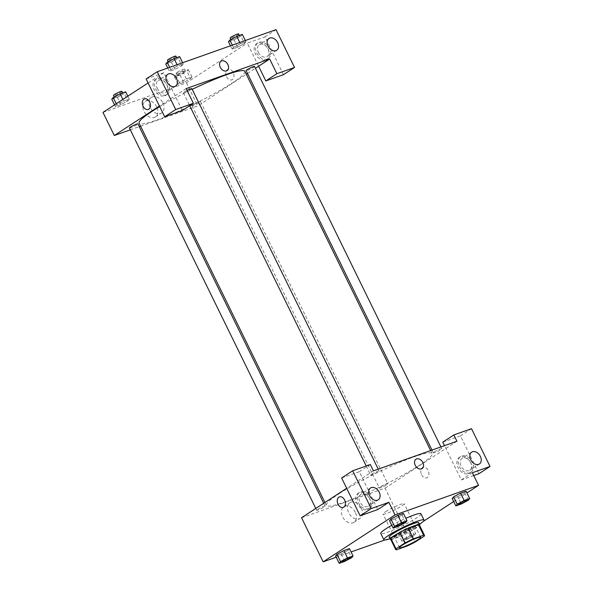 <?xml version="1.0" encoding="UTF-8"?>
<svg xmlns="http://www.w3.org/2000/svg" width="593" height="593" viewBox="0 0 593 593"><rect width="100%" height="100%" fill="white"/><g stroke="black" fill="none" stroke-linecap="round" stroke-linejoin="round"><path stroke-width="0.44" stroke-dasharray="2.96 2.22" d="M385.613 511.737A11.778 1.408 -26.1 0 1 397.036 505.777A11.778 1.408 -26.1 0 1 404.218 503.709A11.778 1.408 -26.1 0 1 394.263 510.15A11.778 1.408 -26.1 0 1 383.063 514.072A11.778 1.408 -26.1 0 1 385.613 511.737M419.37 524.931A16.048 1.912 -26.1 0 1 419.051 525.672L424.195 536.168M390.55 539.052A16.048 1.912 -26.1 0 0 391.484 539.245L401.839 535.568A16.048 1.912 -26.1 0 0 410.134 531.491L419.051 525.672M390.75 539.46A16.485 1.964 153.9 0 0 405.827 533.759A16.485 1.964 153.9 0 0 419.57 525.339M418.74 522.641A16.485 1.964 -26.1 0 1 404.797 531.662A16.485 1.964 -26.1 0 1 389.127 537.147M401.839 535.568L406.983 546.071M391.484 539.245L396.628 549.741M410.134 531.491L415.278 541.987M419.533 524.256A22.378 2.668 -26.1 0 1 389.92 538.77M391.78 525.302A22.378 2.668 -26.1 0 1 405.834 518.319M420.941 513.746A22.378 2.668 -26.1 0 1 402.017 525.991A22.378 2.668 -26.1 0 1 380.75 533.441M390.935 519.06L389.571 520.773L395.123 518.808L402.061 515.117L403.41 513.397L402.054 515.117L405.656 522.47M336.95 554.277L335.594 555.997L341.145 554.025L348.076 550.334L349.433 548.621M457.811 496.6L464.734 492.909L457.803 496.6L452.244 498.572L457.811 496.6L461.406 503.946M453.615 496.845L460.546 493.154M468.337 500.255L464.734 492.909L466.105 491.189L464.749 492.902M336.187 557.22L351.071 551.95M384.716 540.023L406.642 532.255L423.276 521.403M453.704 501.552L466.95 492.909M415.723 533.759L410.163 535.731L403.233 539.422L401.869 541.142L407.428 539.17L414.359 535.479L415.723 533.759L412.128 526.406L406.561 528.378L399.63 532.069L398.266 533.789L403.826 531.817L410.756 528.126L412.128 526.406L406.561 528.378L399.63 532.069L398.274 533.789L403.826 531.817L410.764 528.126L412.113 526.414M421.556 474.719A5.596 3.862 -109.5 0 0 426.708 477.847A5.596 3.862 -109.5 0 0 428.487 471.279A5.596 3.862 -109.5 0 0 422.972 467.299A5.596 3.862 -109.5 0 0 421.556 474.719A5.596 3.862 70.5 0 1 422.972 467.299A5.596 3.862 70.5 0 1 428.48 471.279A5.596 3.862 70.5 0 1 426.708 477.847A5.596 3.862 70.5 0 1 421.556 474.719M473.74 475.556L461.302 479.959L444.498 445.647M461.302 479.959L472.369 472.747M301.541 517.733L385.035 488.158L406.642 532.255M385.035 488.158L456.936 441.244M468.589 473.681A9.421 6.723 56.9 0 0 469.626 473.17A9.421 6.723 56.9 0 0 470.108 461.606A9.421 6.723 56.9 0 0 459.33 457.388A9.421 6.723 56.9 0 0 458.426 468.27A9.421 6.723 56.9 0 0 468.589 473.681M442.786 442.156L460.45 435.899L478.966 473.703M469.975 472.784A9.421 6.723 -123.1 0 1 459.812 467.366A9.421 6.723 -123.1 0 1 460.709 456.491A9.421 6.723 -123.1 0 1 471.487 460.709A9.421 6.723 -123.1 0 1 471.005 472.273A9.421 6.723 -123.1 0 1 469.975 472.784M470.679 462.673A7.064 5.04 56.9 0 0 461.999 458.463A7.064 5.04 56.9 0 0 461.043 466.083A7.064 5.04 56.9 0 0 469.723 470.301A7.064 5.04 56.9 0 0 470.679 462.673M460.45 435.899L471.509 428.687M355.296 512.248A9.318 6.649 56.9 0 0 343.858 506.696A9.318 6.649 56.9 0 0 343.384 518.126A9.318 6.649 56.9 0 0 354.036 522.3A9.318 6.649 56.9 0 0 355.296 512.248M361.419 508.253A9.318 6.649 -123.1 0 1 360.159 518.312A9.318 6.649 -123.1 0 1 349.499 514.138A9.318 6.649 -123.1 0 1 349.974 502.701A9.318 6.649 -123.1 0 1 361.419 508.253M341.635 477.995L359.291 471.739L377.815 509.543M373.442 470.827L346.675 488.291M343.221 507.43L343.221 507.43A5.596 3.862 -109.5 0 0 344.637 500.01A5.596 3.862 -109.5 0 0 339.485 496.882L339.485 496.882M367.438 509.52A9.421 6.723 56.9 0 0 368.475 509.009A9.421 6.723 56.9 0 0 368.95 497.453A9.421 6.723 56.9 0 0 358.179 493.228A9.421 6.723 56.9 0 0 357.275 504.109A9.421 6.723 56.9 0 0 367.438 509.52M368.824 508.624A9.421 6.723 -123.1 0 1 358.661 503.205A9.421 6.723 -123.1 0 1 359.558 492.331A9.421 6.723 -123.1 0 1 370.336 496.549A9.421 6.723 -123.1 0 1 369.854 508.112A9.421 6.723 -123.1 0 1 368.824 508.624M369.528 498.513A7.064 5.04 56.9 0 0 360.848 494.303A7.064 5.04 56.9 0 0 359.892 501.923A7.064 5.04 56.9 0 0 368.572 506.14A7.064 5.04 56.9 0 0 369.528 498.513M359.291 471.739L370.358 464.527M415.99 459.219L415.99 459.227A5.596 3.988 56.9 0 0 415.7 466.091A5.596 3.988 56.9 0 0 422.105 468.596L422.105 468.596M434.358 451.91A4.714 0.563 -26.1 0 1 438.931 449.531A4.714 0.563 -26.1 0 1 441.8 448.701A4.714 0.563 -26.1 0 1 437.819 451.28A4.714 0.563 -26.1 0 1 433.342 452.844A4.714 0.563 -26.1 0 1 434.358 451.91M371.678 474.118A4.714 0.563 -26.1 0 1 376.244 471.739A4.714 0.563 -26.1 0 1 379.12 470.909A4.714 0.563 -26.1 0 1 375.132 473.488A4.714 0.563 -26.1 0 1 370.655 475.052A4.714 0.563 -26.1 0 1 371.678 474.118M380.38 487.135A4.714 0.563 -26.1 0 1 384.946 484.748A4.714 0.563 -26.1 0 1 387.822 483.925A4.714 0.563 -26.1 0 1 383.834 486.497A4.714 0.563 -26.1 0 1 379.357 488.069A4.714 0.563 -26.1 0 1 380.38 487.135M317.7 509.343A4.714 0.563 -26.1 0 1 322.266 506.956A4.714 0.563 -26.1 0 1 325.134 506.133A4.714 0.563 -26.1 0 1 321.154 508.705A4.714 0.563 -26.1 0 1 316.677 510.276A4.714 0.563 -26.1 0 1 317.7 509.343M339.1 493.71A58.885 7.027 -26.1 0 1 396.22 463.919A58.885 7.027 -26.1 0 1 432.119 453.586A58.885 7.027 -26.1 0 1 382.329 485.8A58.885 7.027 -26.1 0 1 326.358 505.399A58.885 7.027 -26.1 0 1 339.1 493.71M159.695 106.607A58.885 7.027 -26.1 0 1 192.191 89.35M244.865 71.353A58.885 7.027 -26.1 0 1 195.075 103.567A58.885 7.027 -26.1 0 1 139.103 123.166M129.422 128.044A4.714 0.563 153.9 0 0 132.298 127.221A4.714 0.563 153.9 0 0 136.864 124.834A4.714 0.563 153.9 0 0 137.887 123.9M254.545 66.468A4.714 0.563 -26.1 0 1 250.565 69.047A4.714 0.563 -26.1 0 1 246.088 70.611M191.865 88.676A4.714 0.563 -26.1 0 1 187.885 91.255A4.714 0.563 -26.1 0 1 183.4 92.827A4.714 0.563 -26.1 0 1 184.423 91.885A4.714 0.563 -26.1 0 1 187.077 90.403M193.125 104.902A4.714 0.563 -26.1 0 1 197.691 102.515A4.714 0.563 -26.1 0 1 200.567 101.692A4.714 0.563 -26.1 0 1 196.579 104.264A4.714 0.563 -26.1 0 1 192.102 105.836A4.714 0.563 -26.1 0 1 193.125 104.902M186.187 88.594L159.421 106.058M130.297 129.83L139.236 126.665M140.585 126.19L197.78 105.925L246.295 74.266M247.489 73.488L255.442 68.299M221.019 61.242L221.019 61.242A5.596 3.988 56.9 0 0 220.262 67.276A5.596 3.988 56.9 0 0 227.134 70.611L227.134 70.611M258.355 52.354A7.064 5.04 56.9 0 0 267.035 56.565A7.064 5.04 56.9 0 0 267.992 48.937A7.064 5.04 56.9 0 0 259.311 44.727A7.064 5.04 56.9 0 0 258.355 52.354M267.287 59.048A9.421 6.723 -123.1 0 1 257.125 53.629A9.421 6.723 -123.1 0 1 258.022 42.755A9.421 6.723 -123.1 0 1 268.799 46.973A9.421 6.723 -123.1 0 1 268.325 58.537A9.421 6.723 -123.1 0 1 267.287 59.048M265.909 59.945A9.421 6.723 56.9 0 0 266.939 59.441A9.421 6.723 56.9 0 0 267.421 47.877A9.421 6.723 56.9 0 0 256.643 43.66A9.421 6.723 56.9 0 0 255.746 54.534A9.421 6.723 56.9 0 0 265.909 59.945M157.204 88.194A7.064 5.04 56.9 0 0 165.884 92.404A7.064 5.04 56.9 0 0 166.24 83.732A7.064 5.04 56.9 0 0 158.161 80.566A7.064 5.04 56.9 0 0 157.204 88.194M166.136 94.887A9.421 6.723 -123.1 0 1 155.974 89.469A9.421 6.723 -123.1 0 1 156.871 78.595A9.421 6.723 -123.1 0 1 167.649 82.812A9.421 6.723 -123.1 0 1 167.167 94.376A9.421 6.723 -123.1 0 1 166.136 94.887M164.758 95.784A9.421 6.723 56.9 0 0 165.788 95.28A9.421 6.723 56.9 0 0 166.27 83.717A9.421 6.723 56.9 0 0 155.492 79.499A9.421 6.723 56.9 0 0 154.588 90.373A9.421 6.723 56.9 0 0 164.758 95.784M146.152 78.965L163.809 72.709L182.333 110.513M283.484 74.674L264.96 36.87L247.303 43.126L258.615 66.223M264.96 36.87L276.027 29.65M228.468 41.784L234.027 39.813L240.958 36.121L244.561 43.467L245.925 41.747L240.365 43.719L233.434 47.41L232.078 49.13L237.63 47.158L244.561 43.467L245.917 41.755M190.583 78.691L191.939 76.971L186.387 78.943L179.457 82.635L178.1 84.347L183.652 82.383L190.583 78.691L191.947 76.971L186.387 78.943L179.457 82.635L178.093 84.354L183.652 82.383L190.583 78.691L186.98 71.338L188.344 69.618L182.785 71.59L175.854 75.281L174.49 77.001L180.05 75.029L186.98 71.338M127.895 100.899L129.259 99.179L123.7 101.151L116.769 104.842L115.42 106.555L120.972 104.59L127.903 100.899L129.267 99.179L123.7 101.151L116.777 104.842L115.405 106.562L120.972 104.59L127.895 100.899L124.3 93.546L125.664 91.826M165.788 63.992L171.347 62.02L178.278 58.329L181.881 65.682L183.244 63.955L177.685 65.927L170.754 69.618L169.39 71.338L174.95 69.374L181.881 65.675L183.237 63.962L177.685 65.927L170.754 69.618L169.398 71.338M102.974 112.403L186.461 82.82L247.303 43.126M163.809 72.709L148.102 82.953M156.73 106.91A9.318 6.649 56.9 0 0 145.285 101.359A9.318 6.649 56.9 0 0 144.811 112.796A9.318 6.649 56.9 0 0 155.47 116.962A9.318 6.649 56.9 0 0 156.73 106.91M186.461 82.82L197.78 105.925M162.845 102.923A9.318 6.649 -123.1 0 1 161.585 112.974A9.318 6.649 -123.1 0 1 150.926 108.801A9.318 6.649 -123.1 0 1 151.4 97.371A9.318 6.649 -123.1 0 1 162.845 102.923M148.25 109.446L148.25 109.446A5.596 3.862 -109.5 0 0 149.666 102.033A5.596 3.862 -109.5 0 0 144.514 98.898L144.514 98.898M226.585 76.734A5.596 3.862 -109.5 0 0 231.737 79.862A5.596 3.862 -109.5 0 0 233.516 73.302A5.596 3.862 -109.5 0 0 228.001 69.322A5.596 3.862 -109.5 0 0 226.585 76.734A5.596 3.862 70.5 0 1 228.001 69.322A5.596 3.862 70.5 0 1 233.516 73.302A5.596 3.862 70.5 0 1 231.737 79.862A5.596 3.862 70.5 0 1 226.585 76.734M111.803 99.209L117.37 97.237L124.3 93.546M115.524 96.659A4.714 0.563 -26.1 0 1 120.09 94.272A4.714 0.563 -26.1 0 1 122.966 93.449A4.714 0.563 -26.1 0 1 118.985 96.022A4.714 0.563 -26.1 0 1 114.508 97.593A4.714 0.563 -26.1 0 1 115.524 96.659M127.806 96.199L129.267 99.179M122.862 99.424L123.7 101.151M116.235 103.745L116.777 104.842M114.56 104.842L115.405 106.562M117.37 97.237L120.972 104.59M121.936 91.344A4.714 0.563 -26.1 0 1 117.955 93.924A4.714 0.563 -26.1 0 1 113.478 95.495M178.204 74.451A4.714 0.563 -26.1 0 1 182.777 72.064A4.714 0.563 -26.1 0 1 185.646 71.234A4.714 0.563 -26.1 0 1 181.666 73.814A4.714 0.563 -26.1 0 1 177.188 75.385A4.714 0.563 -26.1 0 1 178.204 74.451M188.344 69.618L191.947 76.971M182.785 71.59L186.387 78.943M175.854 75.281L179.457 82.635M174.49 77.001L178.093 84.354M180.05 75.029L183.652 82.383M177.174 72.346A4.714 0.563 -26.1 0 1 181.747 69.967A4.714 0.563 -26.1 0 1 184.616 69.136A4.714 0.563 -26.1 0 1 180.635 71.716A4.714 0.563 -26.1 0 1 176.158 73.28A4.714 0.563 -26.1 0 1 177.174 72.346M178.278 58.329L179.642 56.609M169.502 61.435A4.714 0.563 -26.1 0 1 174.075 59.055A4.714 0.563 -26.1 0 1 176.944 58.225A4.714 0.563 -26.1 0 1 172.963 60.805A4.714 0.563 -26.1 0 1 168.486 62.369A4.714 0.563 -26.1 0 1 169.502 61.435M182.644 62.732L183.244 63.955M177.085 64.704L177.685 65.927M169.642 67.343L170.754 69.618M167.752 68.01L169.39 71.338L174.95 69.374L181.881 65.682M171.347 62.02L174.95 69.374M175.913 56.127A4.714 0.563 -26.1 0 1 171.933 58.7A4.714 0.563 -26.1 0 1 167.456 60.271M240.958 36.121L242.329 34.394M232.189 39.227A4.714 0.563 -26.1 0 1 236.755 36.848A4.714 0.563 -26.1 0 1 239.631 36.017A4.714 0.563 -26.1 0 1 235.643 38.597A4.714 0.563 -26.1 0 1 231.166 40.161A4.714 0.563 -26.1 0 1 232.189 39.227M245.332 40.524L245.925 41.747L240.365 43.719L233.434 47.41L232.071 49.13L237.63 47.158L244.561 43.467M239.765 42.496L240.365 43.719M232.323 45.135L233.434 47.41M230.44 45.802L232.071 49.13M234.027 39.813L237.63 47.158M238.601 33.92A4.714 0.563 -26.1 0 1 234.613 36.492A4.714 0.563 -26.1 0 1 230.136 38.063M350.352 557.598A4.714 0.563 -26.1 0 1 346.364 560.163A4.714 0.563 -26.1 0 1 341.887 561.741M335.586 555.997L341.145 554.025L348.076 550.334L351.679 557.687M348.076 550.334L349.44 548.614M341.145 554.025L344.748 561.378M405.582 538.585A4.714 0.563 -26.1 0 1 410.156 536.205A4.714 0.563 -26.1 0 1 413.024 535.375A4.714 0.563 -26.1 0 1 409.044 537.955A4.714 0.563 -26.1 0 1 404.567 539.519A4.714 0.563 -26.1 0 1 405.582 538.585M410.756 528.126L414.359 535.479M406.561 528.378L410.163 535.731M399.63 532.069L403.233 539.422M398.266 533.789L401.869 541.142M403.826 531.817L407.428 539.17M405.597 538.607A4.714 0.563 -26.1 0 1 410.163 536.22A4.714 0.563 -26.1 0 1 413.032 535.39A4.714 0.563 -26.1 0 1 409.051 537.97A4.714 0.563 -26.1 0 1 404.574 539.541A4.714 0.563 -26.1 0 1 405.597 538.607M404.33 522.374A4.714 0.563 -26.1 0 1 400.342 524.946A4.714 0.563 -26.1 0 1 395.872 526.517M389.564 520.78L395.123 518.808L398.726 526.161M395.123 518.808L402.054 515.117M467.01 500.166A4.714 0.563 -26.1 0 1 463.022 502.731A4.714 0.563 -26.1 0 1 458.552 504.309M420.682 537.31L404.218 503.709M399.526 547.673L383.063 514.072M469.626 473.17L471.005 472.273M459.33 457.388L460.709 456.491M471.68 452.148L461.999 458.463M479.396 463.985L469.723 470.301M354.036 522.3L360.159 518.312M343.858 506.696L349.974 502.701M368.475 509.009L369.854 508.112M358.179 493.228L359.558 492.331M370.529 487.987L360.848 494.303M378.245 499.825L368.572 506.14M324.927 502.479L326.358 505.399M430.637 450.561L432.119 453.586M325.134 506.133L323.734 503.257M316.677 510.276L315.78 508.446M431.986 450.08L433.342 452.844M440.925 446.914L441.8 448.701M183.4 92.827L189.708 105.695M366.215 465.987L370.655 475.052M378.245 469.122L379.12 470.909M192.102 105.836L379.357 488.069M200.567 101.692L387.822 483.925M268.992 38.412L259.311 44.727M276.716 50.249L267.035 56.565M266.939 59.441L268.325 58.537M256.643 43.66L258.022 42.755M167.841 74.251L158.161 80.566M175.565 86.089L165.884 92.404M165.788 95.28L167.167 94.376M155.492 79.499L156.871 78.595M155.47 116.962L161.585 112.974M145.285 101.359L151.4 97.371M114.19 96.948L114.508 97.593M122.692 92.879L122.966 93.449M176.158 73.28L177.188 75.385M184.616 69.136L185.646 71.234M168.167 61.731L168.486 62.369M176.67 57.662L176.944 58.225M230.855 39.516L231.166 40.161M239.35 35.454L239.631 36.017"/><path stroke-width="0.89" d="M402.076 545.338A11.778 1.408 -26.1 0 1 413.499 539.378A11.778 1.408 -26.1 0 1 420.682 537.31A11.778 1.408 -26.1 0 1 410.719 543.759A11.778 1.408 -26.1 0 1 399.526 547.673A11.778 1.408 -26.1 0 1 402.076 545.338M396.628 549.741L406.983 546.071A16.048 1.912 -26.1 0 0 415.278 541.987L424.195 536.168A16.048 1.912 -26.1 0 0 424.514 535.435A16.048 1.912 -26.1 0 0 423.58 535.249L413.225 538.918A16.048 1.912 -26.1 0 0 404.93 542.995L396.013 548.814A16.048 1.912 -26.1 0 0 395.694 549.555A16.048 1.912 -26.1 0 0 396.628 549.741M423.58 535.249L418.436 524.746L408.08 528.415L413.225 538.918M404.93 542.995L399.786 532.499L390.869 538.318L396.013 548.814M399.786 532.499A16.048 1.912 -26.1 0 1 408.08 528.415M418.436 524.746A16.048 1.912 -26.1 0 1 419.37 524.931L424.514 535.435M395.694 549.555L390.55 539.052A16.048 1.912 -26.1 0 1 390.869 538.318M419.57 525.339A16.485 1.964 153.9 0 0 419.77 524.738A16.485 1.964 153.9 0 0 414.64 525.68A16.485 1.964 153.9 0 0 398.385 533.196A16.485 1.964 153.9 0 0 390.15 539.245A16.485 1.964 153.9 0 0 390.75 539.46M390.15 539.245L389.127 537.147A16.485 1.964 -26.1 0 1 392.692 533.878A16.485 1.964 -26.1 0 1 413.61 523.575A16.485 1.964 -26.1 0 1 418.74 522.641L419.77 524.738M389.92 538.77A22.378 2.668 -26.1 0 1 383.834 539.741A22.378 2.668 -26.1 0 1 388.674 535.301A22.378 2.668 -26.1 0 1 410.386 523.975A22.378 2.668 -26.1 0 1 424.025 520.046A22.378 2.668 -26.1 0 1 419.533 524.256M383.834 539.741L380.75 533.441A22.378 2.668 -26.1 0 1 385.591 529A22.378 2.668 -26.1 0 1 391.78 525.302M405.834 518.319A22.378 2.668 -26.1 0 1 420.941 513.746L424.025 520.046M407.02 520.743L403.425 513.397L397.859 515.369L390.928 519.06L394.53 526.406L393.166 528.126L398.726 526.161L405.656 522.47L407.02 520.743L401.461 522.715L394.53 526.406M353.043 555.967L349.44 548.614L343.881 550.586L336.95 554.277L340.552 561.63L339.189 563.35L344.748 561.378L351.679 557.687L353.043 555.967L347.483 557.939L340.552 561.63M464.141 500.507L460.546 493.154L466.105 491.189L460.546 493.154L453.615 496.845L452.244 498.572L453.601 496.852L457.218 504.198L455.847 505.918L461.406 503.946L468.337 500.255L469.708 498.535L464.141 500.507L457.218 504.198M466.95 492.909L478.536 485.348L395.049 514.924L323.148 561.838L336.187 557.22M351.071 551.95L384.716 540.023M423.276 521.403L453.704 501.552M473.74 475.556L478.966 473.703L490.026 466.483L472.369 472.747L478.536 485.348M444.498 445.647L442.786 442.156L453.845 434.943L471.509 428.687L490.026 466.483M470.723 459.768A7.064 5.04 56.9 0 0 479.396 463.985A7.064 5.04 56.9 0 0 479.759 455.313A7.064 5.04 56.9 0 0 471.68 452.148A7.064 5.04 56.9 0 0 470.723 459.768M395.049 514.924L388.875 502.323L377.815 509.543L360.151 515.799L341.635 477.995L352.694 470.783L370.358 464.527L373.442 470.827L456.936 441.244L453.845 434.943M346.675 488.291L301.541 517.733L323.148 561.838M344.637 500.01A5.596 3.862 70.5 0 1 343.221 507.43A5.596 3.862 70.5 0 1 337.706 503.442A5.596 3.862 70.5 0 1 339.485 496.882A5.596 3.862 70.5 0 1 344.637 500.01M339.485 496.882A5.596 3.862 -109.5 0 0 337.714 503.442A5.596 3.862 -109.5 0 0 343.221 507.43M369.572 495.607A7.064 5.04 56.9 0 0 378.245 499.825A7.064 5.04 56.9 0 0 378.608 491.152A7.064 5.04 56.9 0 0 370.529 487.987A7.064 5.04 56.9 0 0 369.572 495.607M388.875 502.323L371.218 508.586L352.694 470.783M360.151 515.799L371.218 508.586M422.105 468.596A5.596 3.988 56.9 0 0 422.639 462.132A5.596 3.988 56.9 0 0 416.605 458.923A5.596 3.988 -123.1 0 1 422.639 462.132A5.596 3.988 -123.1 0 1 422.105 468.596A5.596 3.988 -123.1 0 1 415.708 466.091A5.596 3.988 -123.1 0 1 415.99 459.219A5.596 3.988 -123.1 0 1 416.605 458.923A5.596 3.988 56.9 0 0 415.99 459.227M324.927 502.479L139.103 123.166A58.885 7.027 -26.1 0 1 151.845 111.477A58.885 7.027 -26.1 0 1 159.695 106.607M192.191 89.35A58.885 7.027 -26.1 0 1 244.865 71.353L430.637 450.561M323.734 503.257L137.887 123.9A4.714 0.563 153.9 0 0 135.011 124.723A4.714 0.563 153.9 0 0 130.445 127.11A4.714 0.563 153.9 0 0 129.422 128.044L315.78 508.446M431.986 450.08L246.088 70.611A4.714 0.563 -26.1 0 1 247.103 69.677A4.714 0.563 -26.1 0 1 251.677 67.298A4.714 0.563 -26.1 0 1 254.545 66.468L440.925 446.914M187.077 90.403A4.714 0.563 -26.1 0 1 191.865 88.676L378.245 469.122M186.187 88.594L269.682 59.011L276.879 73.71L294.543 67.454L276.027 29.65L157.212 71.746L175.728 109.549L193.392 103.293L186.187 88.594M159.421 106.058L114.293 135.508L130.297 129.83M139.236 126.665L140.585 126.19M246.295 74.266L247.489 73.488M255.442 68.299L269.682 59.011M220.262 67.276A5.596 3.988 -123.1 0 1 221.019 61.242A5.596 3.988 -123.1 0 1 227.416 63.747A5.596 3.988 -123.1 0 1 227.134 70.611A5.596 3.988 -123.1 0 1 220.262 67.276M268.036 46.039A7.064 5.04 -123.1 0 1 268.992 38.412A7.064 5.04 -123.1 0 1 277.072 41.577A7.064 5.04 -123.1 0 1 276.716 50.249A7.064 5.04 -123.1 0 1 268.036 46.039M166.885 81.878A7.064 5.04 -123.1 0 1 167.841 74.251A7.064 5.04 -123.1 0 1 175.921 77.416A7.064 5.04 -123.1 0 1 175.565 86.089A7.064 5.04 -123.1 0 1 166.885 81.878M227.134 70.611A5.596 3.988 56.9 0 0 227.416 63.747A5.596 3.988 56.9 0 0 221.019 61.242M193.392 103.293L182.333 110.513L164.669 116.769L146.152 78.965L157.212 71.746M164.669 116.769L175.728 109.549M258.615 66.223L265.82 80.93L283.484 74.674L294.543 67.454M265.82 80.93L276.879 73.71M148.102 82.953L102.974 112.403L114.293 135.508M149.666 102.033A5.596 3.862 70.5 0 1 148.25 109.446A5.596 3.862 70.5 0 1 142.743 105.465A5.596 3.862 70.5 0 1 144.514 98.898A5.596 3.862 70.5 0 1 149.666 102.033M144.514 98.898A5.596 3.862 -109.5 0 0 142.743 105.465A5.596 3.862 -109.5 0 0 148.25 109.446M127.806 96.199L125.664 91.826L120.105 93.798L113.174 97.489L111.803 99.209L114.56 104.842M120.105 93.798L122.862 99.424M113.174 97.489L116.235 103.745M114.19 96.948L113.478 95.495A4.714 0.563 -26.1 0 1 114.493 94.554A4.714 0.563 -26.1 0 1 119.067 92.174A4.714 0.563 -26.1 0 1 121.936 91.344L122.692 92.879M182.644 62.732L179.642 56.609L174.083 58.581L167.152 62.272L165.788 63.992L167.752 68.01M174.083 58.581L177.085 64.704M167.152 62.272L169.642 67.343M168.167 61.731L167.456 60.271A4.714 0.563 -26.1 0 1 168.479 59.337A4.714 0.563 -26.1 0 1 173.045 56.95A4.714 0.563 -26.1 0 1 175.913 56.127L176.67 57.662M245.332 40.524L242.329 34.394L236.763 36.366L229.832 40.057L228.468 41.784L230.44 45.802M236.763 36.366L239.765 42.496M229.832 40.057L232.323 45.135M230.855 39.516L230.136 38.063A4.714 0.563 -26.1 0 1 231.159 37.129A4.714 0.563 -26.1 0 1 235.725 34.742A4.714 0.563 -26.1 0 1 238.601 33.92L239.35 35.454M342.902 560.793A4.714 0.563 -26.1 0 1 347.476 558.413A4.714 0.563 -26.1 0 1 350.344 557.583A4.714 0.563 -26.1 0 1 350.352 557.598A4.714 0.563 -26.1 0 1 346.371 560.177A4.714 0.563 -26.1 0 1 341.894 561.749A4.714 0.563 -26.1 0 1 341.887 561.734A4.714 0.563 -26.1 0 1 342.902 560.793M349.44 548.614L343.881 550.586L347.483 557.939M343.881 550.586L336.95 554.277L335.586 555.997L339.189 563.35M341.887 561.734L341.894 561.749A4.714 0.563 -26.1 0 1 342.91 560.815A4.714 0.563 -26.1 0 1 347.483 558.428A4.714 0.563 -26.1 0 1 350.352 557.605L350.344 557.583M396.88 525.576A4.714 0.563 -26.1 0 1 401.454 523.189A4.714 0.563 -26.1 0 1 404.322 522.366A4.714 0.563 -26.1 0 1 404.33 522.374L404.337 522.381A4.714 0.563 -26.1 0 1 400.349 524.961A4.714 0.563 -26.1 0 1 395.872 526.525A4.714 0.563 -26.1 0 1 395.865 526.51A4.714 0.563 -26.1 0 1 396.88 525.576M403.425 513.397L397.859 515.369L401.461 522.715M397.859 515.369L390.935 519.06L389.564 520.78L393.166 528.126M395.865 526.51L395.872 526.525A4.714 0.563 -26.1 0 1 396.895 525.591A4.714 0.563 -26.1 0 1 401.461 523.211A4.714 0.563 -26.1 0 1 404.337 522.381M458.545 504.302L458.552 504.317A4.714 0.563 -26.1 0 1 459.575 503.383A4.714 0.563 -26.1 0 1 464.134 500.981A4.714 0.563 -26.1 0 1 467.01 500.158A4.714 0.563 -26.1 0 1 467.01 500.166A4.714 0.563 -26.1 0 1 463.029 502.753A4.714 0.563 -26.1 0 1 458.552 504.317A4.714 0.563 -26.1 0 1 458.545 504.302A4.714 0.563 -26.1 0 1 459.568 503.368A4.714 0.563 -26.1 0 1 464.141 500.996A4.714 0.563 -26.1 0 1 467.017 500.173L467.017 500.173M466.105 491.189L469.708 498.535M452.244 498.572L455.847 505.918M189.708 105.695L366.215 465.987"/></g></svg>
